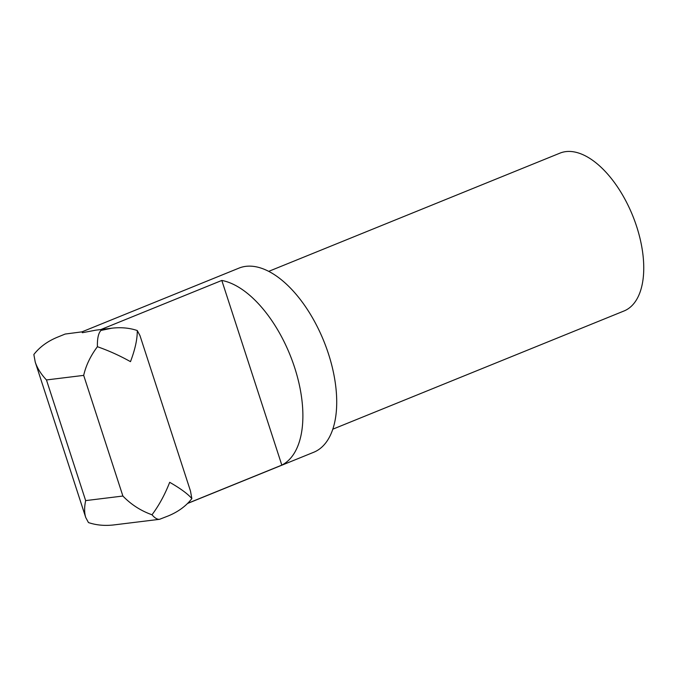 <?xml version="1.0" encoding="UTF-8"?>
<svg xmlns="http://www.w3.org/2000/svg" width="677" height="677" viewBox="0 0 677 677"><rect width="100%" height="100%" fill="white"/><g stroke="black" fill="none" stroke-linecap="round" stroke-linejoin="round"><path stroke-width="1.02" d="M332.788 429.193L624.033 310.971A85.175 43.87 -112.1 0 0 634.755 221.032A85.175 43.87 -112.1 0 0 565.862 151.614A85.175 43.87 -112.1 0 0 559.955 153.137L268.718 271.359M187.571 503.468L313.705 452.27A99.367 51.181 -112.1 0 0 326.221 347.343A99.367 51.181 -112.1 0 0 245.836 266.349A99.367 51.181 -112.1 0 0 238.956 268.126L81.951 331.857L82.366 332.712L95.914 330.148L111.705 328.21C120.904 327.126 129.417 327.896 137.262 330.537C137.406 338.965 135.146 349.332 130.483 361.653C119.685 355.611 108.659 350.635 97.403 346.717C90.498 355.958 85.928 365.512 83.686 375.38L46.459 379.949C41.001 374.127 37.26 368.17 35.238 362.093L33.85 354.52C39.596 347.098 47.449 341.326 57.418 337.205L65.17 334.049L57.418 337.205M81.951 331.857L65.17 334.049M97.403 346.717C97.209 338.517 98.402 333.084 100.983 330.427L111.705 328.21M83.686 375.38L122.892 496.038C131.11 504.551 140.816 510.796 152.003 514.774C158.968 505.474 164.858 494.659 169.69 482.312C180.319 488.379 187.715 493.804 191.862 498.594L190.474 491.02L139.97 335.589L137.262 330.537M191.862 498.594C186.116 506.007 178.263 511.778 168.302 515.908L159.552 519.31L114.015 524.903C104.817 525.987 96.295 525.208 88.459 522.568L85.742 517.516C84.286 512.895 84.253 507.259 85.657 500.608L46.459 379.949M159.552 519.31C157.292 519.547 154.771 518.032 152.003 514.774M100.89 329.538L221.811 280.447L281.818 465.116L187.732 503.316M221.811 280.447A99.367 51.181 67.9 0 1 294.622 367.526A99.367 51.181 67.9 0 1 281.818 465.116M122.892 496.038L85.657 500.608M35.238 362.093L85.742 517.516"/></g></svg>
